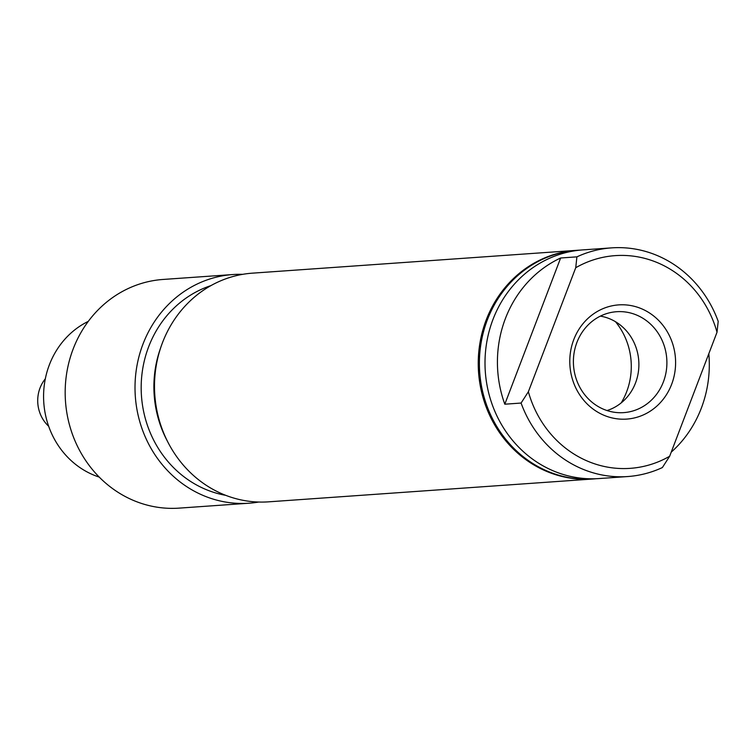 <?xml version="1.0" encoding="UTF-8"?>
<svg xmlns="http://www.w3.org/2000/svg" width="756" height="756" viewBox="0 0 756 756"><rect width="100%" height="100%" fill="white"/><g stroke="black" fill="none" stroke-linecap="round" stroke-linejoin="round"><path stroke-width="1.13" d="M45.322 378.822A33.321 30.788 86 0 0 48.658 426.242M160.754 347.543A107.957 99.745 86 0 0 167.331 441.041M210.99 285.588A107.957 99.745 86 0 0 148.667 346.739A107.957 99.745 86 0 0 225.761 495.341M258.722 502.041A114.619 105.897 -94 0 1 249.007 503.212A114.619 105.897 -94 0 1 142.969 344.141A114.619 105.897 -94 0 1 232.905 274.541A114.619 105.897 -94 0 1 242.685 274.343M232.905 274.541L163.069 279.455A114.619 105.897 86 0 0 73.134 349.055A114.619 105.897 86 0 0 179.172 508.127L249.007 503.212M88.282 321.376A83.302 76.961 86 0 0 49.357 364.836A83.302 76.961 86 0 0 99.253 477.102M621.177 402.91A66.641 61.567 86 0 0 615.46 321.687M607.011 410.536A48.45 44.765 86 0 0 638.839 366.906A48.45 44.765 86 0 0 611.131 319.419A48.45 44.765 86 0 0 600.368 316.131M637.922 315.621A50.576 46.73 86 0 0 613.097 312.105A50.576 46.73 86 0 0 573.728 355.603A50.576 46.73 86 0 0 602.371 408.722A50.576 46.73 86 0 0 620.175 412.729A50.576 46.73 86 0 0 666.017 372.5A50.576 46.73 86 0 0 637.922 315.621M602.579 414.675A57.248 52.892 86 0 0 671.63 384.331A57.248 52.892 86 0 0 642.808 309.308A57.248 52.892 86 0 0 573.757 339.652A57.248 52.892 86 0 0 602.579 414.675M528.368 391.75A106.624 98.516 86 0 0 669.655 456.255L662.369 467.558A114.619 105.897 86 0 1 627.697 476.545A114.619 105.897 86 0 1 579.361 467.69A114.619 105.897 86 0 1 521.082 403.052L528.368 391.75L575.732 267.728L576.913 256.851L560.64 257.994L504.81 404.205L521.082 403.052M627.697 476.545L599.007 478.567A114.619 105.897 86 0 1 550.67 469.712A114.619 105.897 86 0 1 486.306 345.057A114.619 105.897 86 0 1 582.904 249.886L611.585 247.874A114.619 105.897 86 0 1 659.922 256.719A114.619 105.897 86 0 1 718.2 321.357L717.019 332.234L669.655 456.255M717.019 332.234A106.624 98.516 86 0 0 575.732 267.728M560.64 257.994A114.619 105.897 86 0 0 504.81 404.205M611.585 247.874A114.619 105.897 86 0 0 576.913 256.851M671.224 452.154A114.619 105.897 86 0 0 708.826 353.685M580.098 250.132A114.619 105.897 86 0 0 577.282 250.283A114.619 105.897 86 0 0 480.693 345.454A114.619 105.897 86 0 0 545.048 470.109A114.619 105.897 86 0 0 593.384 478.964A114.619 105.897 86 0 0 596.191 478.718M576.875 250.312A114.619 105.897 86 0 0 576.469 250.34A114.619 105.897 86 0 0 479.88 345.511A114.619 105.897 86 0 0 544.235 470.166A114.619 105.897 86 0 0 592.572 479.02A114.619 105.897 86 0 0 592.978 478.992M592.402 479.03A114.619 105.897 -94 0 1 592.231 479.039A114.619 105.897 -94 0 1 543.904 470.185A114.619 105.897 -94 0 1 479.54 345.539A114.619 105.897 -94 0 1 576.129 250.368A114.619 105.897 -94 0 1 576.299 250.359M592.231 479.039L268.503 501.842A114.619 105.897 -94 0 1 220.166 492.988A114.619 105.897 -94 0 1 155.802 368.333A114.619 105.897 -94 0 1 252.391 273.162L576.129 250.368M576.469 250.34L577.282 250.283M592.572 479.02L593.384 478.964"/></g></svg>
